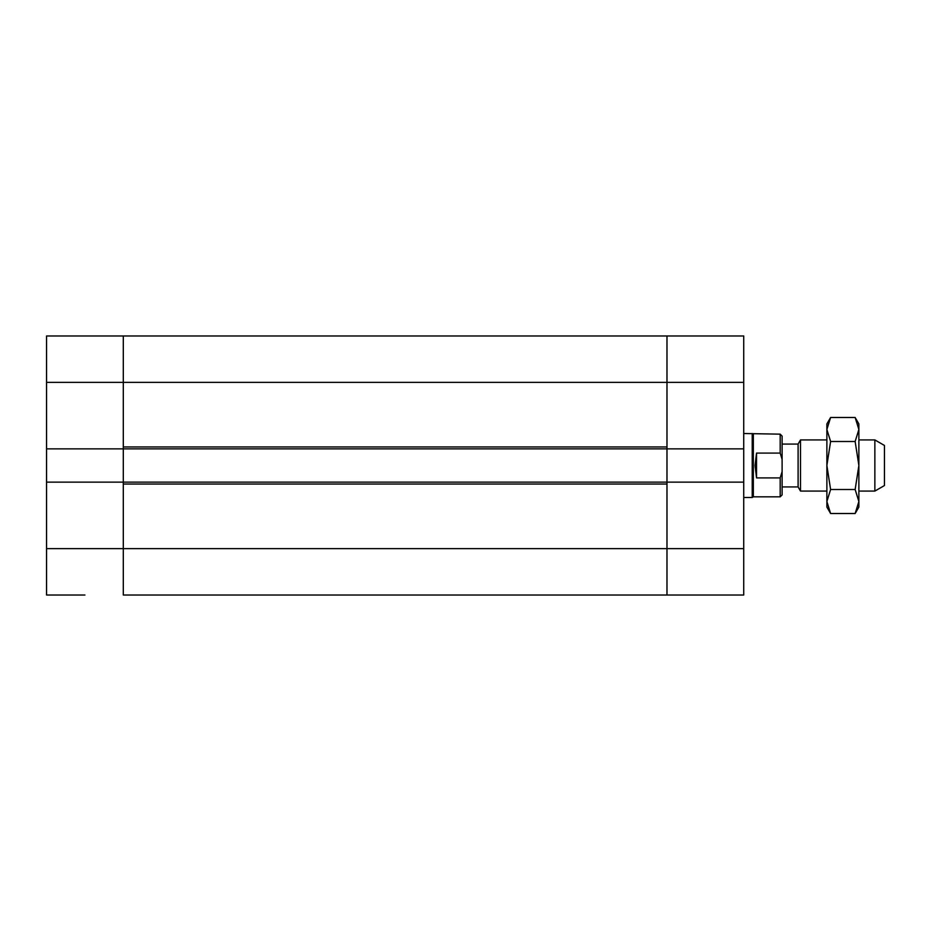 <?xml version="1.0" encoding="UTF-8"?>
<svg xmlns="http://www.w3.org/2000/svg" width="931" height="931" viewBox="0 0 931 931"><rect width="100%" height="100%" fill="white"/><g stroke="black" fill="none" stroke-linecap="round" stroke-linejoin="round"><path stroke-width="1.4" d="M84.93 595.025L46.55 595.025L84.93 595.025M690.965 595.025L123.299 595.025L123.299 548.65L123.299 595.025L666.98 595.025L666.98 482.13L123.299 482.13L123.299 448.87L666.98 448.87L666.98 482.13L666.98 382.35L666.98 446.95L123.299 446.95L123.299 382.35L123.299 548.65L123.299 484.05L666.98 484.05L666.98 595.025L743.729 595.025L743.729 335.975L666.98 335.975L666.98 382.35L666.98 335.975L123.299 335.975L123.299 382.35L123.299 335.975L46.55 335.975L46.55 595.025M123.299 448.87L46.55 448.87M123.299 482.13L46.55 482.13M874.861 491.079L884.45 485.54L884.45 445.46L874.861 439.921L874.861 491.079L858.871 491.079M826.879 439.921L800.497 439.921L800.497 491.079L826.879 491.079M800.497 491.079L798.1 486.925L798.1 444.075L800.497 439.921M756.531 477.906L755.053 465.5L756.531 453.094L756.531 477.906L780.19 477.906L782.11 471.598L782.11 436.08L780.19 434.16L743.729 433.52M756.531 453.094L780.19 453.094L782.11 459.402M782.11 471.598L782.11 494.92L780.19 496.84L780.19 477.906M780.19 496.84L753.33 496.84L753.33 434.16M780.19 453.094L780.19 434.16M753.33 496.84L752.225 497.48L752.225 433.52M719.744 595.025L743.729 595.025M666.98 482.13L743.729 482.13M666.98 448.87L743.729 448.87M830.603 513.505L826.879 507.081L826.879 423.919L830.603 417.495L826.879 429.494L830.603 441.492L826.879 465.5L830.603 489.508L826.879 501.506L830.603 513.505L855.147 513.505L858.871 501.506L858.871 507.081L855.147 513.505M855.147 441.492L858.871 429.494L858.871 465.5L855.147 441.492L830.603 441.492M855.147 417.495L858.871 423.919L858.871 429.494L855.147 417.495L830.603 417.495M858.871 501.506L855.147 489.508L858.871 465.5L858.871 501.506M830.603 489.508L855.147 489.508M743.729 382.35L46.55 382.35M743.729 548.65L46.55 548.65M874.861 439.921L858.871 439.921M798.1 444.075L782.11 444.075M798.1 486.925L782.11 486.925M752.225 497.48L743.729 497.48"/></g></svg>
